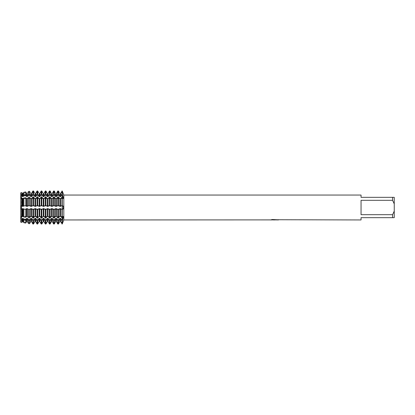 <?xml version="1.0" encoding="UTF-8"?>
<svg xmlns="http://www.w3.org/2000/svg" width="415" height="415" viewBox="0 0 415 415"><rect width="100%" height="100%" fill="white"/><g stroke="black" fill="none" stroke-linecap="round" stroke-linejoin="round"><path stroke-width="0.31" stroke-dasharray="2.08 1.56" d="M62.25 198.09L62.25 197.151L63.262 198.546L62.25 198.583L62.25 195.859L62.25 198.09M20.75 198.583L21.16 198.583L20.75 198.287L21.16 198.583L21.979 198.152L23.126 198.562L23.857 197.95L25.751 197.742L26.674 198.562L27.276 198.562L28.479 197.441L29.517 197.327L30.824 198.562L31.426 198.562L32.899 197.151L33.501 197.151L34.974 198.562L35.576 198.562L37.049 197.151L37.651 197.151L39.124 198.562L39.726 198.562L41.199 197.151L41.801 197.151L43.274 198.562L43.876 198.562L45.349 197.151L45.951 197.151L47.424 198.562L48.026 198.562L49.499 197.151L50.101 197.151L51.574 198.562L52.176 198.562L53.649 197.151L54.251 197.151L55.724 198.562L56.326 198.562L57.799 197.151L58.401 197.151L59.874 198.562L60.476 198.562L62.25 197.151L62.25 198.214A8.445 5.971 0 0 0 62.883 198.199L63.459 198.038L62.25 194.521L60.476 196.653L59.874 196.653L58.401 194.521L57.799 194.521L56.326 196.653L55.724 196.653L54.251 194.521L53.649 194.521L52.176 196.653L51.574 196.653L50.101 194.521L49.499 194.521L48.026 196.653L47.424 196.653L45.951 194.521L45.349 194.521L43.876 196.653L43.274 196.653L41.801 194.521L41.199 194.521L39.726 196.653L39.124 196.653L37.651 194.521L37.049 194.521L35.576 196.653L34.974 196.653L33.501 194.521L32.899 194.521L31.426 196.653L30.824 196.653L29.517 194.744L28.479 194.884L27.276 196.653L26.674 196.653L25.751 195.263L23.857 195.522L23.126 196.653L22.524 196.653L21.979 195.781L20.75 195.953L20.75 192.819L21.16 198.583L20.75 198.287L21.16 198.583L20.75 195.953L20.75 198.583L21.404 198.214L21.16 198.583L20.75 198.287L20.75 216.713L21.16 216.417L20.75 219.047L21.16 216.417L20.75 216.417L20.75 216.713L21.16 216.417L20.75 216.713L20.75 216.417L20.75 219.047L21.979 219.219L22.524 218.347L23.126 218.347L23.857 219.478L25.751 219.737L26.674 218.347L27.276 218.347L28.479 220.116L29.517 220.256L30.824 218.347L31.426 218.347L32.899 220.479L33.501 220.479L34.974 218.347L35.576 218.347L37.049 220.479L37.651 220.479L39.124 218.347L39.726 218.347L41.199 220.479L41.801 220.479L43.274 218.347L43.876 218.347L45.349 220.479L45.951 220.479L47.424 218.347L48.026 218.347L49.499 220.479L50.101 220.479L51.574 218.347L52.176 218.347L53.649 220.479L54.251 220.479L55.724 218.347L56.326 218.347L57.799 220.479L58.401 220.479L59.874 218.347L60.476 218.347L61.949 220.479L62.25 220.479L62.25 219.141A8.445 5.971 0 0 1 62.883 219.156L63.459 216.962L62.883 216.801L62.25 217.849L62.25 216.417L62.25 223.996L62.25 220.806L62.25 223.996L60.958 222.295L62.25 222.295A8.445 8.445 0 0 1 62.883 222.321A8.445 8.445 0 0 0 62.25 222.295L60.958 222.295M20.75 194.194L62.25 194.194L62.25 191.004L62.25 194.194A9.934 9.934 0 0 0 63.459 194.121L63.345 193.847M63.334 206.535L62.25 205.643L62.25 217.849L62.25 216.786L62.25 217.849L61.949 217.849L60.476 216.438L59.874 216.438L58.401 217.849L57.799 217.849L56.326 216.438L55.724 216.438L54.251 217.849L53.649 217.849L52.176 216.438L51.574 216.438L50.101 217.849L49.499 217.849L48.026 216.438L47.424 216.438L45.951 217.849L45.349 217.849L43.876 216.438L43.274 216.438L41.801 217.849L41.199 217.849L39.726 216.438L39.124 216.438L37.651 217.849L37.049 217.849L35.576 216.438L34.974 216.438L33.501 217.849L32.899 217.849L31.426 216.438L30.824 216.438L29.517 217.673L28.479 217.559L27.276 216.438L26.674 216.438L25.751 217.258L23.857 217.05L23.126 216.438L21.979 216.848L20.75 216.713L20.75 209.15L21.404 209.165M62.883 198.199A8.445 5.971 180 0 1 62.25 198.214L62.25 209.165L60.958 209.165L62.25 209.357L63.205 208.823M63.324 208.506L63.417 208.065M63.448 207.775L63.417 206.919M63.417 220.977L63.459 220.879A9.934 9.934 0 0 0 62.25 220.806L21.404 220.806L21.575 194.583L62.25 194.583L62.25 220.417L21.575 220.417L21.404 220.806L20.75 220.806L20.75 222.181L20.75 220.806M21.404 194.194L21.575 220.417L21.575 194.583L21.575 220.417L62.25 220.417L62.25 194.583L62.25 220.417L62.25 194.583L21.575 194.583L21.404 194.194M20.698 192.705C21.596 194.614 21.596 194.614 20.698 192.705C21.596 194.614 21.596 194.614 20.698 192.705C21.596 194.614 21.596 194.614 20.698 192.705C21.596 194.614 21.596 194.614 20.698 192.705M20.75 216.417L21.398 216.78L21.16 216.417L20.75 216.713M20.698 222.295C21.596 220.386 21.596 220.386 20.698 222.295C21.596 220.386 21.596 220.386 20.698 222.295C21.596 220.386 21.596 220.386 20.698 222.295C21.596 220.386 21.596 220.386 20.698 222.295M274.486 219.826L277.262 219.639L275.461 219.909M277.262 219.831L274.637 219.909M275.503 219.95L277.262 219.872M277.837 219.732L272.349 219.499M274.761 219.717L270.502 219.909L272.147 219.452L273.786 219.909M272.349 219.452L271.343 219.717M272.141 219.452L270.502 219.909L271.426 219.909M273.283 219.909L272.141 219.499M20.698 209.165C21.596 208.055 21.596 206.945 20.698 205.835C21.596 206.945 21.596 208.055 20.698 209.165M62.25 194.521L62.25 191.004L62.25 194.521M60.958 219.141L62.25 219.141L62.25 216.417L63.262 216.454L62.883 216.801A8.445 5.971 180 0 0 62.25 216.786L62.25 217.849L62.25 216.786A8.445 5.971 0 0 1 62.883 216.801M63.806 195.05L63.806 219.95M20.75 219.047L20.75 222.181L20.75 219.047M361.05 214.685L392.59 214.685L394.25 211.111L394.25 203.89L392.59 200.315L361.05 200.315L361.05 214.685M361.05 195.05L361.05 197.333L394.25 197.333L394.25 203.89M394.25 211.111L394.25 217.668L361.05 217.668L361.05 219.95M392.59 197.333L392.59 200.315M392.59 214.685L392.59 217.668M20.75 198.287L20.75 205.85L21.404 205.835M60.476 218.347L60.476 221.491L59.874 221.491L59.874 218.347M56.326 218.347L56.326 221.491L55.724 221.491L55.724 218.347M52.176 218.347L52.176 221.491L51.574 221.491L51.574 218.347M48.026 218.347L48.026 221.491L47.424 221.491L47.424 218.347M43.876 218.347L43.876 221.491L43.274 221.491L43.274 218.347M39.726 218.347L39.726 221.491L39.124 221.491L39.124 218.347M35.576 218.347L35.576 221.491L34.974 221.491L34.974 218.347M31.426 218.347L31.426 221.491L30.824 221.491L30.824 218.347M27.276 218.347L27.276 221.491L26.674 221.491L26.674 218.347M23.126 218.347L23.126 221.491L22.524 221.491L22.524 218.347M57.799 223.996L56.808 222.295L59.392 222.295L58.401 223.996L57.799 223.996L57.799 220.479M53.649 223.996L52.658 222.295L55.242 222.295L54.251 223.996L53.649 223.996L53.649 220.479M49.499 223.996L48.508 222.295L51.092 222.295L50.101 223.996L49.499 223.996L49.499 220.479M45.349 223.996L44.358 222.295L46.942 222.295L45.951 223.996L45.349 223.996L45.349 220.479M41.199 223.996L40.208 222.295L42.792 222.295L41.801 223.996L41.199 223.996L41.199 220.479M37.049 223.996L36.058 222.295L38.642 222.295L37.651 223.996L37.049 223.996L37.049 220.479M32.899 223.996L31.908 222.295L34.492 222.295L33.501 223.996L32.899 223.996L32.899 220.479M28.479 223.535L27.758 222.295L30.342 222.295L29.517 223.716L28.479 223.535L28.479 220.116M23.857 222.725L23.608 222.295L26.192 222.295L25.751 223.057L23.857 222.725L23.857 219.478M21.979 222.399L21.404 222.295L22.042 222.295L21.979 219.219M23.608 209.165L26.192 209.165L23.608 209.165M27.758 209.165L30.342 209.165L27.758 209.165M31.908 209.165L34.492 209.165L31.908 209.165M36.058 209.165L38.642 209.165L36.058 209.165M40.208 209.165L42.792 209.165L40.208 209.165M44.358 209.165L46.942 209.165L44.358 209.165M48.508 209.165L51.092 209.165L48.508 209.165M52.658 209.165L55.242 209.165L52.658 209.165M56.808 209.165L59.392 209.165L56.808 209.165M22.524 216.438L22.524 208.849L23.126 208.849L23.126 216.438M22.95 208.579L23.997 209.103M25.803 209.103L26.851 208.579M26.674 216.438L26.674 208.849L27.276 208.849L27.276 216.438M27.1 208.579L28.147 209.103M29.953 209.103L31.001 208.579M30.824 216.438L30.824 208.849L31.426 208.849L31.426 216.438M31.25 208.579L32.297 209.103M34.103 209.103L35.151 208.579M34.974 216.438L34.974 208.849L35.576 208.849L35.576 216.438M35.4 208.579L36.447 209.103M38.253 209.103L39.301 208.579M39.124 216.438L39.124 208.849L39.726 208.849L39.726 216.438M39.55 208.579L40.597 209.103M42.403 209.103L43.451 208.579M43.274 216.438L43.274 208.849L43.876 208.849L43.876 216.438M43.7 208.579L44.747 209.103M46.553 209.103L47.601 208.579M47.424 216.438L47.424 208.849L48.026 208.849L48.026 216.438M47.849 208.579L48.897 209.103M50.703 209.103L51.751 208.579M51.574 216.438L51.574 208.849L52.176 208.849L52.176 216.438M52 208.579L53.047 209.103M54.853 209.103L55.901 208.579M55.724 216.438L55.724 208.849L56.326 208.849L56.326 216.438M56.15 208.579L57.197 209.103M59.003 209.103L60.051 208.579M59.874 216.438L59.874 208.849L60.476 208.849L60.476 216.438M60.3 208.579L61.347 209.103M61.347 205.897L60.3 206.421M60.476 198.562L60.476 206.151L59.874 206.151L59.874 198.562M60.051 206.421L59.003 205.897M57.197 205.897L56.15 206.421M56.326 198.562L56.326 206.151L55.724 206.151L55.724 198.562M55.901 206.421L54.853 205.897M53.047 205.897L52 206.421M52.176 198.562L52.176 206.151L51.574 206.151L51.574 198.562M51.751 206.421L50.703 205.897M48.897 205.897L47.849 206.421M48.026 198.562L48.026 206.151L47.424 206.151L47.424 198.562M47.601 206.421L46.553 205.897M44.747 205.897L43.7 206.421M43.876 198.562L43.876 206.151L43.274 206.151L43.274 198.562M43.451 206.421L42.403 205.897M40.597 205.897L39.55 206.421M39.726 198.562L39.726 206.151L39.124 206.151L39.124 198.562M39.301 206.421L38.253 205.897M36.447 205.897L35.4 206.421M35.576 198.562L35.576 206.151L34.974 206.151L34.974 198.562M35.151 206.421L34.103 205.897M32.297 205.897L31.25 206.421M31.426 198.562L31.426 206.151L30.824 206.151L30.824 198.562M31.001 206.421L29.953 205.897M28.147 205.897L27.1 206.421M27.276 198.562L27.276 206.151L26.674 206.151L26.674 198.562M26.851 206.421L25.803 205.897M23.997 205.897L22.95 206.421M23.126 198.562L23.126 206.151L22.524 206.151L22.524 198.562M22.701 206.421L21.653 205.897M21.653 209.103L22.701 208.579M63.262 198.546L21.16 198.583L62.25 198.583L62.25 197.151L62.25 205.643L60.958 205.835L62.883 205.835M57.799 205.643L56.808 205.835L59.392 205.835L57.799 205.643L57.799 197.151M53.649 205.643L52.658 205.835L55.242 205.835L53.649 205.643L53.649 197.151M49.499 205.643L48.508 205.835L51.092 205.835L49.499 205.643L49.499 197.151M45.349 205.643L44.358 205.835L46.942 205.835L45.349 205.643L45.349 197.151M41.199 205.643L40.208 205.835L42.792 205.835L41.199 205.643L41.199 197.151M37.049 205.643L36.058 205.835L38.642 205.835L37.049 205.643L37.049 197.151M32.899 205.643L31.908 205.835L34.492 205.835L32.899 205.643L32.899 197.151M28.479 205.695L30.342 205.835L28.479 205.695L28.479 197.441M23.857 205.783L26.192 205.835L23.857 205.783L23.857 197.95M23.608 192.705L23.857 192.275L25.751 191.943L26.192 192.705L23.608 192.705L26.192 192.705M29.517 194.744L29.517 191.284L30.342 192.705L27.758 192.705L28.479 191.465L28.479 194.884M31.908 192.705L32.899 191.004L33.501 191.004L34.492 192.705L31.908 192.705L34.492 192.705M36.058 192.705L37.049 191.004L37.651 191.004L38.642 192.705L36.058 192.705L38.642 192.705M40.208 192.705L41.199 191.004L41.801 191.004L42.792 192.705L40.208 192.705L42.792 192.705M44.358 192.705L45.349 191.004L45.951 191.004L46.942 192.705L44.358 192.705L46.942 192.705M48.508 192.705L49.499 191.004L50.101 191.004L51.092 192.705L48.508 192.705L51.092 192.705M52.658 192.705L53.649 191.004L54.251 191.004L55.242 192.705L52.658 192.705L55.242 192.705M56.808 192.705L57.799 191.004L58.401 191.004L59.392 192.705L56.808 192.705L59.392 192.705M60.958 192.705L62.25 192.705A8.445 8.445 0 0 0 62.883 192.679A8.445 8.445 0 0 1 62.25 192.705L60.958 192.705L62.25 191.004M22.524 196.653L22.524 193.509L23.126 193.509L23.126 196.653M26.674 196.653L26.674 193.509L27.276 193.509L27.276 196.653M30.824 196.653L30.824 193.509L31.426 193.509L31.426 196.653M34.974 196.653L34.974 193.509L35.576 193.509L35.576 196.653M39.124 196.653L39.124 193.509L39.726 193.509L39.726 196.653M43.274 196.653L43.274 193.509L43.876 193.509L43.876 196.653M47.424 196.653L47.424 193.509L48.026 193.509L48.026 196.653M51.574 196.653L51.574 193.509L52.176 193.509L52.176 196.653M55.724 196.653L55.724 193.509L56.326 193.509L56.326 196.653M59.874 196.653L59.874 193.509L60.476 193.509L60.476 196.653M21.979 192.602L21.404 192.705L21.979 192.602L21.979 195.781M63.262 216.454L62.25 216.417L62.25 217.849L62.25 209.357M21.979 209.181L21.979 216.848M21.979 198.152L21.979 205.819M23.857 217.05L23.857 209.217M23.857 195.522L23.857 192.275M25.751 209.253L25.751 217.258M25.751 197.742L25.751 205.747M25.751 219.737L25.751 223.057M25.751 191.943L25.751 195.263M28.479 217.559L28.479 209.305M29.517 209.326L29.517 217.673M29.517 197.327L29.517 205.674M29.517 220.256L29.517 223.716M32.899 217.849L32.899 209.357M32.899 194.521L32.899 191.004M33.501 209.357L33.501 217.849M33.501 197.151L33.501 205.643M33.501 220.479L33.501 223.996M33.501 191.004L33.501 194.521M37.049 217.849L37.049 209.357M37.049 194.521L37.049 191.004M37.651 209.357L37.651 217.849M37.651 197.151L37.651 205.643M37.651 220.479L37.651 223.996M37.651 191.004L37.651 194.521M41.199 217.849L41.199 209.357M41.199 194.521L41.199 191.004M41.801 209.357L41.801 217.849M41.801 197.151L41.801 205.643M41.801 220.479L41.801 223.996M41.801 191.004L41.801 194.521M45.349 217.849L45.349 209.357M45.349 194.521L45.349 191.004M45.951 209.357L45.951 217.849M45.951 197.151L45.951 205.643M45.951 220.479L45.951 223.996M45.951 191.004L45.951 194.521M49.499 217.849L49.499 209.357M49.499 194.521L49.499 191.004M50.101 209.357L50.101 217.849M50.101 197.151L50.101 205.643M50.101 220.479L50.101 223.996M50.101 191.004L50.101 194.521M53.649 217.849L53.649 209.357M53.649 194.521L53.649 191.004M54.251 209.357L54.251 217.849M54.251 197.151L54.251 205.643M54.251 220.479L54.251 223.996M54.251 191.004L54.251 194.521M57.799 217.849L57.799 209.357M57.799 194.521L57.799 191.004M58.401 209.357L58.401 217.849M58.401 197.151L58.401 205.643M58.401 220.479L58.401 223.996M58.401 191.004L58.401 194.521M62.25 220.479L62.25 223.996M61.949 217.849L61.949 209.357M61.949 205.643L61.949 197.151M61.949 223.996L61.949 220.479M61.949 194.521L61.949 191.004M60.958 195.859L62.25 195.859A8.445 5.971 0 0 0 62.883 195.844M59.392 222.295L56.808 222.295M55.242 222.295L52.658 222.295M51.092 222.295L48.508 222.295M46.942 222.295L44.358 222.295M42.792 222.295L40.208 222.295M38.642 222.295L36.058 222.295M34.492 222.295L31.908 222.295M30.342 222.295L27.758 222.295M26.192 222.295L23.608 222.295M22.042 222.295L21.404 222.295M30.342 192.705L27.758 192.705M22.042 192.705L21.404 192.705M26.192 198.214L23.608 198.214L26.192 198.214M30.342 198.214L27.758 198.214L30.342 198.214M34.492 198.214L31.908 198.214L34.492 198.214M38.642 198.214L36.058 198.214L38.642 198.214M42.792 198.214L40.208 198.214L42.792 198.214M46.942 198.214L44.358 198.214L46.942 198.214M51.092 198.214L48.508 198.214L51.092 198.214M55.242 198.214L52.658 198.214L55.242 198.214M59.392 198.214L56.808 198.214L59.392 198.214M62.25 198.214L60.958 198.214L62.25 198.214M59.392 195.859L56.808 195.859M55.242 195.859L52.658 195.859M51.092 195.859L48.508 195.859M46.942 195.859L44.358 195.859M42.792 195.859L40.208 195.859M38.642 195.859L36.058 195.859M34.492 195.859L31.908 195.859M30.342 195.859L27.758 195.859M26.192 195.859L23.608 195.859M22.042 195.859L21.404 195.859M22.042 198.214L21.404 198.214L22.042 198.214M26.192 219.141L23.608 219.141M30.342 219.141L27.758 219.141M34.492 219.141L31.908 219.141M38.642 219.141L36.058 219.141M42.792 219.141L40.208 219.141M46.942 219.141L44.358 219.141M51.092 219.141L48.508 219.141M55.242 219.141L52.658 219.141M59.392 219.141L56.808 219.141M62.25 216.786L60.958 216.786L62.25 216.786M59.392 216.786L56.808 216.786L59.392 216.786M55.242 216.786L52.658 216.786L55.242 216.786M51.092 216.786L48.508 216.786L51.092 216.786M46.942 216.786L44.358 216.786L46.942 216.786M42.792 216.786L40.208 216.786L42.792 216.786M38.642 216.786L36.058 216.786L38.642 216.786M34.492 216.786L31.908 216.786L34.492 216.786M30.342 216.786L27.758 216.786L30.342 216.786M26.192 216.786L23.608 216.786L26.192 216.786M22.042 216.786L21.404 216.786L22.042 216.786M22.042 219.141L21.404 219.141M21.16 216.417L62.25 216.417L21.16 216.417"/><path stroke-width="0.62" d="M20.75 198.583L20.75 195.953L21.979 195.781L22.524 196.653L23.126 196.653L23.857 195.522L25.751 195.263L26.674 196.653L27.276 196.653L28.479 194.884L29.517 194.744L30.824 196.653L31.426 196.653L32.899 194.521L33.501 194.521L34.974 196.653L35.576 196.653L37.049 194.521L37.651 194.521L39.124 196.653L39.726 196.653L41.199 194.521L41.801 194.521L43.274 196.653L43.876 196.653L45.349 194.521L45.951 194.521L47.424 196.653L48.026 196.653L49.499 194.521L50.101 194.521L51.574 196.653L52.176 196.653L53.649 194.521L54.251 194.521L55.724 196.653L56.326 196.653L57.799 194.521L58.401 194.521L59.874 196.653L60.476 196.653L62.25 194.521L63.459 198.038L62.883 198.199L62.25 197.151L62.25 191.004L63.345 193.847M62.883 216.801L63.459 216.962L62.25 220.479L62.25 217.849L63.262 216.454M63.412 217.47L63.459 216.931M63.205 208.823L63.324 208.506M63.417 208.065L63.448 207.775M63.313 221.221L62.25 223.996L63.806 219.95L63.806 195.05L361.05 195.05L361.05 197.333L392.59 197.333L392.59 200.315L394.25 203.89L394.25 197.333L392.59 197.333M63.806 195.05L62.25 191.004L62.25 205.835L60.958 205.835L62.883 205.835L63.459 207.5L62.883 209.165L62.25 209.357L62.25 197.151L60.476 198.562L59.874 198.562L58.401 197.151L57.799 197.151L56.326 198.562L55.724 198.562L54.251 197.151L53.649 197.151L52.176 198.562L51.574 198.562L50.101 197.151L49.499 197.151L48.026 198.562L47.424 198.562L45.951 197.151L45.349 197.151L43.876 198.562L43.274 198.562L41.801 197.151L41.199 197.151L39.726 198.562L39.124 198.562L37.651 197.151L37.049 197.151L35.576 198.562L34.974 198.562L33.501 197.151L32.899 197.151L31.426 198.562L30.824 198.562L29.517 197.327L28.479 197.441L27.276 198.562L26.674 198.562L25.751 197.742L23.857 197.95L23.126 198.562L21.979 198.152L20.75 198.287L20.75 205.85L21.404 205.835M20.75 195.953L20.75 192.819L21.404 192.705L20.75 192.819L20.75 195.953L21.398 198.22L20.75 195.953M20.698 205.835C21.596 206.945 21.596 208.055 20.698 209.165C21.596 208.055 21.596 206.945 20.698 205.835M23.857 209.217L26.192 209.165L23.857 209.217L23.857 217.05L23.126 216.438L21.404 216.786L20.75 219.047L21.398 216.78L20.75 216.713L20.75 198.287M22.524 218.347L22.524 221.491L22.042 222.295L22.524 221.491L23.126 221.491L23.857 222.725L25.751 223.057L26.674 221.491L27.276 221.491L28.479 223.535L29.517 223.716L30.824 221.491L31.426 221.491L32.899 223.996L33.501 223.996L34.974 221.491L35.576 221.491L37.049 223.996L37.651 223.996L39.124 221.491L39.726 221.491L41.199 223.996L41.801 223.996L43.274 221.491L43.876 221.491L45.349 223.996L45.951 223.996L47.424 221.491L48.026 221.491L49.499 223.996L50.101 223.996L51.574 221.491L52.176 221.491L53.649 223.996L54.251 223.996L55.724 221.491L56.326 221.491L57.799 223.996L58.401 223.996L59.874 221.491L60.476 221.491L62.25 223.996L62.25 220.479L60.476 218.347L59.874 218.347L58.401 220.479L57.799 220.479L56.326 218.347L55.724 218.347L54.251 220.479L53.649 220.479L52.176 218.347L51.574 218.347L50.101 220.479L49.499 220.479L48.026 218.347L47.424 218.347L45.951 220.479L45.349 220.479L43.876 218.347L43.274 218.347L41.801 220.479L41.199 220.479L39.726 218.347L39.124 218.347L37.651 220.479L37.049 220.479L35.576 218.347L34.974 218.347L33.501 220.479L32.899 220.479L31.426 218.347L30.824 218.347L29.517 220.256L28.479 220.116L27.276 218.347L26.674 218.347L25.751 219.737L23.857 219.478L23.126 218.347L22.524 218.347L21.979 219.219L20.75 219.047L20.75 222.181L21.404 222.295L20.75 222.181L20.75 216.417M274.637 219.909L273.283 219.909M274.315 219.95L273.786 219.95M394.25 203.89L394.25 211.111L392.59 214.685L392.59 217.668L361.05 217.668L361.05 219.95L277.837 219.732M392.59 214.685L361.05 214.685L361.05 200.315L392.59 200.315M270.58 219.888L63.806 219.95M270.58 219.929L274.761 219.758L271.182 219.758L272.349 219.499L278.05 219.789M278.512 219.841C274.782 219.862 274.782 219.888 278.517 219.919M63.262 198.546L62.883 198.199M23.857 217.05L25.751 217.258L26.674 216.438L27.276 216.438L28.479 217.559L29.517 217.673L30.824 216.438L31.426 216.438L32.899 217.849L33.501 217.849L34.974 216.438L35.576 216.438L37.049 217.849L37.651 217.849L39.124 216.438L39.726 216.438L41.199 217.849L41.801 217.849L43.274 216.438L43.876 216.438L45.349 217.849L45.951 217.849L47.424 216.438L48.026 216.438L49.499 217.849L50.101 217.849L51.574 216.438L52.176 216.438L53.649 217.849L54.251 217.849L55.724 216.438L56.326 216.438L57.799 217.849L58.401 217.849L59.874 216.438L60.476 216.438L62.25 217.849L62.25 209.357L62.883 209.165L60.958 209.165L62.25 209.165L62.25 205.835L62.883 205.835M271.426 219.909L274.486 219.867M275.503 219.909L274.362 219.909M271.343 219.717L274.761 219.758M63.417 206.919L63.334 206.535M62.25 220.479L62.883 219.156A8.445 5.971 180 0 0 62.25 219.141L62.25 223.996M392.59 217.668L394.25 217.668L394.25 211.111M23.608 205.835L26.192 205.835L23.608 205.835M27.758 205.835L30.342 205.835L27.758 205.835M31.908 205.835L34.492 205.835L31.908 205.835M36.058 205.835L38.642 205.835L36.058 205.835M40.208 205.835L42.792 205.835L40.208 205.835M44.358 205.835L46.942 205.835L44.358 205.835M48.508 205.835L51.092 205.835L48.508 205.835M52.658 205.835L55.242 205.835L52.658 205.835M56.808 205.835L59.392 205.835L56.808 205.835M22.524 198.562L22.524 206.151L23.126 206.151L23.126 198.562M22.95 206.421L23.997 205.897M25.803 205.897L26.851 206.421M26.674 198.562L26.674 206.151L27.276 206.151L27.276 198.562M27.1 206.421L28.147 205.897M29.953 205.897L31.001 206.421M30.824 198.562L30.824 206.151L31.426 206.151L31.426 198.562M31.25 206.421L32.297 205.897M34.103 205.897L35.151 206.421M34.974 198.562L34.974 206.151L35.576 206.151L35.576 198.562M35.4 206.421L36.447 205.897M38.253 205.897L39.301 206.421M39.124 198.562L39.124 206.151L39.726 206.151L39.726 198.562M39.55 206.421L40.597 205.897M42.403 205.897L43.451 206.421M43.274 198.562L43.274 206.151L43.876 206.151L43.876 198.562M43.7 206.421L44.747 205.897M46.553 205.897L47.601 206.421M47.424 198.562L47.424 206.151L48.026 206.151L48.026 198.562M47.849 206.421L48.897 205.897M50.703 205.897L51.751 206.421M51.574 198.562L51.574 206.151L52.176 206.151L52.176 198.562M52 206.421L53.047 205.897M54.853 205.897L55.901 206.421M55.724 198.562L55.724 206.151L56.326 206.151L56.326 198.562M56.15 206.421L57.197 205.897M59.003 205.897L60.051 206.421M59.874 198.562L59.874 206.151L60.476 206.151L60.476 198.562M60.3 206.421L61.347 205.897M61.347 209.103L60.3 208.579M60.476 216.438L60.476 208.849L59.874 208.849L59.874 216.438M60.051 208.579L59.003 209.103M57.197 209.103L56.15 208.579M56.326 216.438L56.326 208.849L55.724 208.849L55.724 216.438M55.901 208.579L54.853 209.103M53.047 209.103L52 208.579M52.176 216.438L52.176 208.849L51.574 208.849L51.574 216.438M51.751 208.579L50.703 209.103M48.897 209.103L47.849 208.579M48.026 216.438L48.026 208.849L47.424 208.849L47.424 216.438M47.601 208.579L46.553 209.103M44.747 209.103L43.7 208.579M43.876 216.438L43.876 208.849L43.274 208.849L43.274 216.438M43.451 208.579L42.403 209.103M40.597 209.103L39.55 208.579M39.726 216.438L39.726 208.849L39.124 208.849L39.124 216.438M39.301 208.579L38.253 209.103M36.447 209.103L35.4 208.579M35.576 216.438L35.576 208.849L34.974 208.849L34.974 216.438M35.151 208.579L34.103 209.103M32.297 209.103L31.25 208.579M31.426 216.438L31.426 208.849L30.824 208.849L30.824 216.438M31.001 208.579L29.953 209.103M28.147 209.103L27.1 208.579M27.276 216.438L27.276 208.849L26.674 208.849L26.674 216.438M26.851 208.579L25.803 209.103M23.997 209.103L22.95 208.579M23.126 216.438L23.126 208.849L22.524 208.849L22.524 216.438M22.701 208.579L21.653 209.103M21.404 209.165L20.75 209.15L20.75 216.713M21.653 205.897L22.701 206.421M57.799 209.357L56.808 209.165L59.392 209.165L57.799 209.357L57.799 217.849M53.649 209.357L52.658 209.165L55.242 209.165L53.649 209.357L53.649 217.849M49.499 209.357L48.508 209.165L51.092 209.165L49.499 209.357L49.499 217.849M45.349 209.357L44.358 209.165L46.942 209.165L45.349 209.357L45.349 217.849M41.199 209.357L40.208 209.165L42.792 209.165L41.199 209.357L41.199 217.849M37.049 209.357L36.058 209.165L38.642 209.165L37.049 209.357L37.049 217.849M32.899 209.357L31.908 209.165L34.492 209.165L32.899 209.357L32.899 217.849M28.479 209.305L30.342 209.165L28.479 209.305L28.479 217.559M60.958 222.295L60.476 221.491L60.476 218.347M59.874 218.347L59.874 221.491L59.392 222.295M56.808 222.295L56.326 221.491L56.326 218.347M55.724 218.347L55.724 221.491L55.242 222.295M52.658 222.295L52.176 221.491L52.176 218.347M51.574 218.347L51.574 221.491L51.092 222.295M48.508 222.295L48.026 221.491L48.026 218.347M47.424 218.347L47.424 221.491L46.942 222.295M44.358 222.295L43.876 221.491L43.876 218.347M43.274 218.347L43.274 221.491L42.792 222.295M40.208 222.295L39.726 221.491L39.726 218.347M39.124 218.347L39.124 221.491L38.642 222.295M36.058 222.295L35.576 221.491L35.576 218.347M34.974 218.347L34.974 221.491L34.492 222.295M31.908 222.295L31.426 221.491L31.426 218.347M30.824 218.347L30.824 221.491L30.342 222.295M27.758 222.295L27.276 221.491L27.276 218.347M26.674 218.347L26.674 221.491L26.192 222.295M23.608 222.295L23.126 221.491L23.126 218.347M21.404 222.295L22.042 222.295M28.479 194.884L28.479 191.465L29.517 191.284L28.479 191.465L27.758 192.705M23.126 196.653L23.126 193.509L23.608 192.705L23.126 193.509L22.524 193.509L22.042 192.705L22.524 193.509L22.524 196.653M26.192 192.705L26.674 193.509L25.751 191.943L23.857 192.275L23.608 192.705M30.342 192.705L29.517 191.284L29.517 194.744M31.426 196.653L31.426 193.509L31.908 192.705L31.426 193.509L30.824 193.509L30.824 196.653M34.492 192.705L33.501 191.004L32.899 191.004L31.908 192.705M35.576 196.653L35.576 193.509L36.058 192.705L35.576 193.509L34.974 193.509L34.974 196.653M38.642 192.705L37.651 191.004L37.049 191.004L36.058 192.705M39.726 196.653L39.726 193.509L40.208 192.705L39.726 193.509L39.124 193.509L39.124 196.653M42.792 192.705L41.801 191.004L41.199 191.004L40.208 192.705M43.876 196.653L43.876 193.509L44.358 192.705L43.876 193.509L43.274 193.509L43.274 196.653M46.942 192.705L45.951 191.004L45.349 191.004L44.358 192.705M48.026 196.653L48.026 193.509L48.508 192.705L48.026 193.509L47.424 193.509L47.424 196.653M51.092 192.705L50.101 191.004L49.499 191.004L48.508 192.705M52.176 196.653L52.176 193.509L52.658 192.705L52.176 193.509L51.574 193.509L51.574 196.653M55.242 192.705L54.251 191.004L53.649 191.004L52.658 192.705M56.326 196.653L56.326 193.509L56.808 192.705L56.326 193.509L55.724 193.509L55.724 196.653M59.392 192.705L58.401 191.004L57.799 191.004L56.808 192.705M60.476 196.653L60.476 193.509L60.958 192.705L60.476 193.509L59.874 193.509L59.874 196.653M27.276 196.653L27.276 193.509L26.674 193.509L26.674 196.653M62.25 191.004L60.958 192.705M22.042 192.705L21.404 192.705M62.25 209.357L62.25 219.141L60.958 219.141M21.979 222.399L21.979 219.219M21.979 195.781L21.979 192.602M21.979 216.848L21.979 209.181M21.979 205.819L21.979 198.152M23.857 219.478L23.857 222.725M23.857 192.275L23.857 195.522M23.857 197.95L23.857 205.783M25.751 223.057L25.751 219.737M25.751 195.263L25.751 191.943M25.751 217.258L25.751 209.253M25.751 205.747L25.751 197.742M28.479 220.116L28.479 223.535M28.479 197.441L28.479 205.695M29.517 223.716L29.517 220.256M29.517 217.673L29.517 209.326M29.517 205.674L29.517 197.327M32.899 220.479L32.899 223.996M32.899 191.004L32.899 194.521M32.899 197.151L32.899 205.643M33.501 223.996L33.501 220.479M33.501 194.521L33.501 191.004M33.501 217.849L33.501 209.357M33.501 205.643L33.501 197.151M37.049 220.479L37.049 223.996M37.049 191.004L37.049 194.521M37.049 197.151L37.049 205.643M37.651 223.996L37.651 220.479M37.651 194.521L37.651 191.004M37.651 217.849L37.651 209.357M37.651 205.643L37.651 197.151M41.199 220.479L41.199 223.996M41.199 191.004L41.199 194.521M41.199 197.151L41.199 205.643M41.801 223.996L41.801 220.479M41.801 194.521L41.801 191.004M41.801 217.849L41.801 209.357M41.801 205.643L41.801 197.151M45.349 220.479L45.349 223.996M45.349 191.004L45.349 194.521M45.349 197.151L45.349 205.643M45.951 223.996L45.951 220.479M45.951 194.521L45.951 191.004M45.951 217.849L45.951 209.357M45.951 205.643L45.951 197.151M49.499 220.479L49.499 223.996M49.499 191.004L49.499 194.521M49.499 197.151L49.499 205.643M50.101 223.996L50.101 220.479M50.101 194.521L50.101 191.004M50.101 217.849L50.101 209.357M50.101 205.643L50.101 197.151M53.649 220.479L53.649 223.996M53.649 191.004L53.649 194.521M53.649 197.151L53.649 205.643M54.251 223.996L54.251 220.479M54.251 194.521L54.251 191.004M54.251 217.849L54.251 209.357M54.251 205.643L54.251 197.151M57.799 220.479L57.799 223.996M57.799 191.004L57.799 194.521M57.799 197.151L57.799 205.643M58.401 223.996L58.401 220.479M58.401 194.521L58.401 191.004M58.401 217.849L58.401 209.357M58.401 205.643L58.401 197.151M61.949 220.479L61.949 223.996M61.949 191.004L61.949 194.521M61.949 209.357L61.949 217.849M61.949 197.151L61.949 205.643M60.958 195.859L62.25 195.859A8.445 5.971 180 0 0 62.883 195.844M59.392 219.141L56.808 219.141M55.242 219.141L52.658 219.141M51.092 219.141L48.508 219.141M46.942 219.141L44.358 219.141M42.792 219.141L40.208 219.141M38.642 219.141L36.058 219.141M34.492 219.141L31.908 219.141M30.342 219.141L27.758 219.141M26.192 219.141L23.608 219.141M22.042 219.141L21.404 219.141M26.192 195.859L23.608 195.859M30.342 195.859L27.758 195.859M34.492 195.859L31.908 195.859M38.642 195.859L36.058 195.859M42.792 195.859L40.208 195.859M46.942 195.859L44.358 195.859M51.092 195.859L48.508 195.859M55.242 195.859L52.658 195.859M59.392 195.859L56.808 195.859M22.042 195.859L21.404 195.859"/></g></svg>
